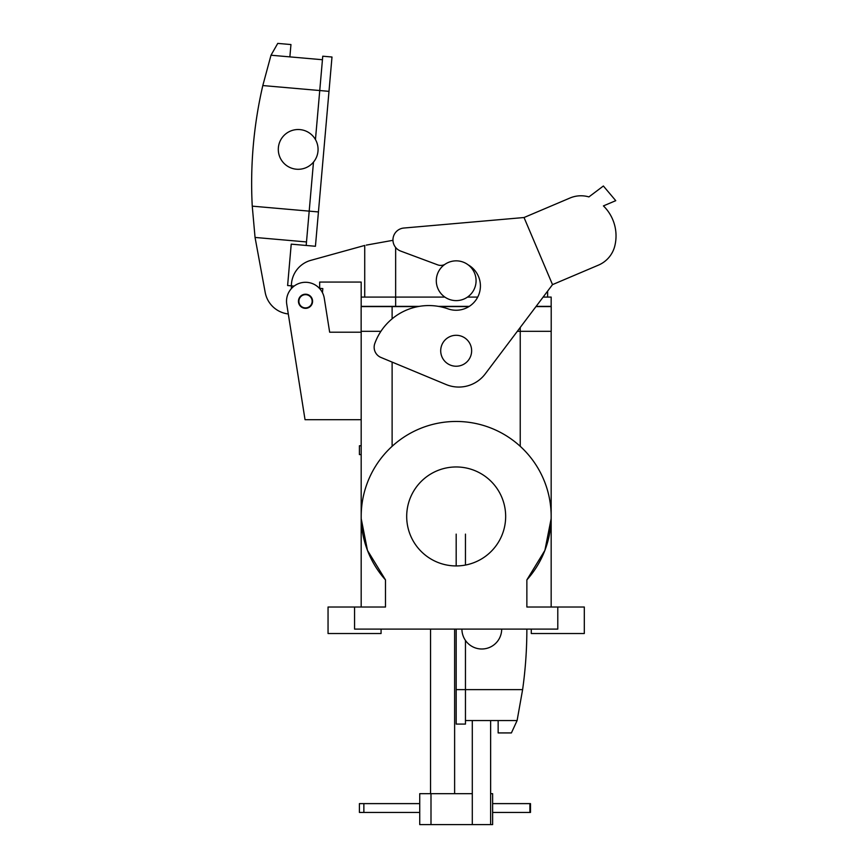 <?xml version="1.0" encoding="UTF-8"?>
<svg xmlns="http://www.w3.org/2000/svg" width="868" height="868" viewBox="0 0 868 868"><rect width="100%" height="100%" fill="white"/><g stroke="black" fill="none" stroke-linecap="round" stroke-linejoin="round"><path stroke-width="1.3" d="M385.49 579.889L367.457 550.366L361.218 518.728L367.457 550.366L385.49 579.889A94.992 94.992 0 0 1 390.231 448.083A94.992 94.992 0 0 1 522.124 448.083A94.992 94.992 0 0 1 526.865 579.889L544.898 550.366L551.137 518.728L544.898 550.366L526.865 579.889L526.865 607.014L584.305 607.014L584.305 633.521L584.305 607.014L557.788 607.014L557.788 629.105L354.567 629.105L557.788 629.105L557.788 607.014L526.865 607.014L526.865 579.889A94.992 94.992 0 0 0 522.124 448.083A94.992 94.992 0 0 0 390.231 448.083A94.992 94.992 0 0 0 385.49 579.889L385.49 607.014L385.49 579.889M361.142 306.588L418.007 306.588L361.142 306.588L361.142 331.326L380.911 331.326L361.142 331.326L361.142 306.588M439.653 306.588L468.948 306.588L439.653 306.588M535.968 306.588L551.213 306.588L551.213 331.326L551.213 306.588L535.968 306.588M456.177 466.962A49.487 49.487 0 0 1 499.035 541.187A49.487 49.487 0 0 1 413.32 541.187A49.487 49.487 0 0 1 456.177 466.962A49.487 49.487 0 0 1 499.035 541.187A49.487 49.487 0 0 1 413.32 541.187A49.487 49.487 0 0 1 456.177 466.962M520.236 331.326L551.213 331.326L520.236 331.326L520.236 327.453L520.236 331.326L517.328 331.326L520.236 331.326L520.236 446.304L520.236 331.326M305.525 308.346A7.074 7.074 0 0 0 311.645 297.746A7.074 7.074 0 0 0 299.395 297.746A7.074 7.074 0 0 0 305.525 308.346A7.074 7.074 0 0 0 311.645 297.746A7.074 7.074 0 0 0 299.395 297.746A7.074 7.074 0 0 0 305.525 308.346M305.037 419.689L361.186 419.689L305.037 419.689L286.755 304.256L305.037 419.689M361.186 332.205L329.656 332.205L324.285 298.31A18.998 18.998 0 0 0 302.552 282.523A18.998 18.998 0 0 0 286.755 304.256A18.998 18.998 0 0 1 302.552 282.523A18.998 18.998 0 0 1 324.285 298.31L329.656 332.205L324.285 298.31L329.656 332.205L361.186 332.205M288.295 313.956L291.181 332.205L288.295 313.956A26.507 26.507 0 0 1 265.196 292.429L255.051 237.441L306.502 241.944L255.051 237.441L252.252 206.15A432.969 432.969 0 0 1 262.809 85.552L271 55.226L322.44 59.729M471.639 350.759A15.461 15.461 0 0 1 448.441 364.159A15.461 15.461 0 0 1 448.441 337.37A15.461 15.461 0 0 1 471.639 350.759A15.461 15.461 0 0 1 448.441 364.159A15.461 15.461 0 0 1 448.441 337.37A15.461 15.461 0 0 1 471.639 350.759M551.169 607.014L551.169 331.326L551.169 607.014M361.186 607.014L361.186 331.326L361.186 607.014M381.074 633.521L381.074 629.105L381.074 633.521L328.05 633.521L381.074 633.521M328.05 607.014L385.49 607.014L354.567 607.014L354.567 629.105L354.567 607.014L328.05 607.014L328.05 633.521L328.05 607.014M531.281 633.521L584.305 633.521L531.281 633.521L531.281 629.105L531.281 633.521M403.87 228.034L524.033 217.521L552.515 284.628L598.464 265.12A28.167 28.167 0 0 0 614.804 245.948A41.968 41.968 0 0 0 603.423 205.9L615.748 200.671L603.379 186.002L588.905 196.917A28.167 28.167 0 0 0 569.983 198.012L524.033 217.521L403.87 228.034A11.924 11.924 0 0 0 400.745 251.102L437.689 264.859A8.832 8.832 0 0 0 444.741 264.469M614.804 245.948A41.968 41.968 0 0 0 603.423 205.9M467.971 264.74A24.304 24.304 0 0 1 478.257 295.966A24.304 24.304 0 0 1 448.007 308.856A57.44 57.44 0 0 0 374.802 343.5A11.045 11.045 0 0 0 380.954 357.453L446.087 384.524A33.136 33.136 0 0 0 485.266 373.858L552.515 284.628L598.464 265.12M444.861 297.084L361.186 297.084L361.186 306.361L419.233 306.361M291.388 288.588L291.388 285.887A26.507 26.507 0 0 1 310.831 260.346L364.723 245.438L364.723 297.084M319.663 288.588L319.663 282.067L361.186 282.067L361.186 297.084M547.632 291.106L547.632 297.084M392.987 240.306L366.274 245.112M469.295 306.361L438.427 306.361M467.494 297.084A19.877 19.877 0 0 1 437.895 288.545A19.877 19.877 0 0 1 452.195 261.257A19.877 19.877 0 0 1 467.494 297.084L477.715 297.084M543.129 297.084L551.169 297.084L551.169 306.361L536.131 306.361M312.144 301.283A6.629 6.629 0 0 1 302.205 307.022A6.629 6.629 0 0 1 302.205 295.543A6.629 6.629 0 0 1 312.144 301.283M313.489 162.11L306.187 245.46L315.431 246.273L291.225 244.147L287.612 285.518L294.111 286.093M322.462 292.679L322.82 288.599L319.391 288.306M315.453 139.564A19.877 19.877 0 0 1 304.375 168.305A19.877 19.877 0 0 1 278.433 151.683A19.877 19.877 0 0 1 315.453 139.564L319.749 90.532L328.994 91.346L315.431 246.273M262.809 85.552L319.749 90.532L322.755 56.203L331.988 57.017L328.994 91.346M306.1 294.675A6.629 6.629 0 0 1 310.95 305.08A6.629 6.629 0 0 1 299.514 304.082A6.629 6.629 0 0 1 306.1 294.675M322.755 56.203L331.988 57.017M271 55.226L277.749 43.4L290.954 44.55L289.869 56.876M361.186 445.751L359.417 445.751L359.417 454.593L361.186 454.593M490.637 720.559L490.637 824.6L472.3 824.6L472.3 720.559M472.3 793.678L419.732 793.678L419.732 824.6L472.3 824.6M490.637 824.6L492.623 824.6L492.623 793.678L490.637 793.678M363.866 803.616L363.866 812.448L359.417 812.448L359.417 803.616L419.732 803.616M492.623 803.616L530.489 803.616L530.489 812.448L492.623 812.448M363.866 812.448L419.732 812.448M430.55 793.678L430.55 629.105M465.454 565.046L465.454 534.113M526.865 629.105A432.969 432.969 0 0 1 522.612 689.626L517.1 720.559L465.454 720.559M501.682 629.105A19.877 19.877 0 0 1 465.454 640.421L465.454 689.626L456.177 689.626L456.177 629.105M456.177 565.925L456.177 534.113M522.612 689.626L465.454 689.626L465.454 724.086L456.177 724.086L456.177 689.626M465.454 640.421A19.877 19.877 0 0 1 461.917 629.105M517.1 720.559L511.404 732.928L498.145 732.928L498.145 720.559M392.119 318.816L392.119 306.588L392.119 318.816M392.119 446.304L392.119 362.086L392.119 446.304M395.645 247.445L395.645 306.361M252.252 206.15L318.437 211.944M430.995 793.678L430.995 824.6M529.903 803.616L529.903 812.448M454.626 793.678L454.626 629.105"/></g></svg>
